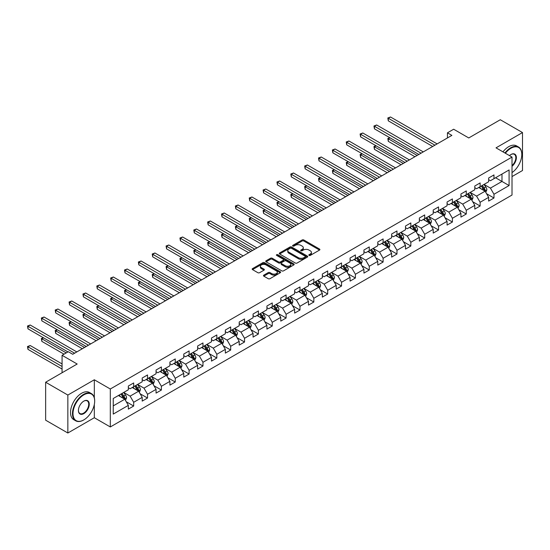 <?xml version="1.0" encoding="UTF-8"?>
<svg xmlns="http://www.w3.org/2000/svg" width="550" height="550" viewBox="0 0 550 550"><rect width="100%" height="100%" fill="white"/><g stroke="black" fill="none" stroke-linecap="round" stroke-linejoin="round"><path stroke-width="0.82" d="M309.059 255.413A0.866 0.495 0 0 0 310.276 255.413L319.543 250.064A1.231 0.715 0 0 0 319.901 249.562A1.231 0.715 0 0 0 319.543 249.061L303.847 239.999A1.231 0.715 0 0 0 302.101 239.999L292.841 245.348A0.866 0.495 0 0 0 292.586 245.699A0.866 0.495 0 0 0 292.841 246.049A0.866 0.495 0 0 0 294.058 246.049L295.261 245.362A3.946 2.276 0 0 1 300.836 245.362L302.149 246.111A3.946 2.276 0 0 1 303.304 247.727A3.946 2.276 0 0 1 302.149 249.336L300.946 250.03A0.866 0.495 0 0 0 300.692 250.381A0.866 0.495 0 0 0 300.946 250.731A0.866 0.495 0 0 0 302.17 250.731L303.366 250.044A3.946 2.276 0 0 1 308.949 250.044L310.255 250.793A3.946 2.276 0 0 1 311.41 252.409A3.946 2.276 0 0 1 310.255 254.018L309.059 254.712A0.866 0.495 0 0 0 308.804 255.062A0.866 0.495 0 0 0 309.059 255.413L309.059 254.712M263.821 275.137A1.231 0.715 0 0 0 263.464 275.639A1.231 0.715 0 0 0 263.821 276.141L268.228 278.685A1.231 0.715 0 0 0 269.974 278.685L280.259 272.745A1.231 0.715 0 0 0 280.624 272.243A1.231 0.715 0 0 0 280.259 271.741L264.564 262.68A1.231 0.715 0 0 0 262.824 262.68L252.532 268.62A1.231 0.715 0 0 0 252.168 269.122A1.231 0.715 0 0 0 252.532 269.624L257.854 272.697A1.231 0.715 0 0 0 259.593 272.697L264 270.153A1.231 0.715 0 0 0 264.357 269.651A1.231 0.715 0 0 0 264 269.143L261.36 267.623A3.3 1.904 0 0 1 260.397 266.276A3.3 1.904 0 0 1 262.433 264.516A3.3 1.904 0 0 1 266.028 264.928L276.361 270.896A3.3 1.904 0 0 1 277.324 272.243A3.3 1.904 0 0 1 275.289 274.003A3.3 1.904 0 0 1 271.693 273.591L269.974 272.594A1.231 0.715 0 0 0 268.228 272.594L263.821 275.137L263.821 276.141M512.016 176.571L522.5 170.521L522.5 132.564L500.294 119.742L468.758 137.954L453.654 129.229L447.439 132.825L451.88 135.389L72.737 354.283L68.289 351.718L62.074 355.307L62.074 372.749M94.318 397.788L94.318 379.775L67.849 395.058L45.643 382.236L77.179 364.024L62.074 355.307M94.318 379.775L110.309 389.001L512.016 157.08L512.016 195.037L110.309 426.958L110.309 389.001M522.5 132.564L496.024 147.847L512.016 157.08M295.343 263.031A1.231 0.715 0 0 0 297.089 263.031L307.381 257.091A1.231 0.715 0 0 0 307.739 256.589A1.231 0.715 0 0 0 307.381 256.08L291.686 247.019A1.231 0.715 0 0 0 289.939 247.019L279.647 252.959A1.231 0.715 0 0 0 279.29 253.468A1.231 0.715 0 0 0 279.647 253.969L295.343 263.031M276.987 255.599A0.866 0.495 0 0 1 277.86 255.722L293.803 264.928L283.532 270.854A1.231 0.715 0 0 1 281.786 270.854L266.09 261.793L270.497 259.27L270.497 258.246L266.09 260.789A1.231 0.715 0 0 0 265.732 261.291A1.231 0.715 0 0 0 266.09 261.793L266.09 260.789M270.497 259.27A1.231 0.715 0 0 1 272.236 259.27L272.236 258.246A1.231 0.715 0 0 0 270.497 258.246M272.236 258.246L278.603 261.924A1.231 0.715 0 0 0 280.349 261.924L283.271 260.232A1.231 0.715 0 0 0 283.628 259.731A1.231 0.715 0 0 0 283.271 259.229L276.643 255.399A0.866 0.495 0 0 1 276.389 255.049A0.866 0.495 0 0 1 276.925 254.588A0.866 0.495 0 0 1 277.86 254.698L293.817 263.911A1.231 0.715 0 0 1 294.181 264.413A1.231 0.715 0 0 1 293.817 264.914L293.817 263.911M67.849 395.058L67.849 433.008L45.643 420.186L45.643 382.236M126.259 401.748L133.678 406.031L133.678 402.291L142.203 397.368L142.203 401.108L147.531 398.035L147.531 394.288L156.062 389.366L156.062 393.106L161.391 390.033L161.391 386.286L169.916 381.363L169.916 385.11L175.251 382.03L175.251 378.283L183.776 373.361L183.776 377.107L189.104 374.027L189.104 370.288L197.636 365.358L197.636 369.105L202.964 366.025L202.964 362.285L211.496 357.362L211.496 361.103L216.824 358.029L216.824 354.283L225.349 349.36L225.349 353.107L230.684 350.027L230.684 346.28L239.209 341.357L239.209 345.104L244.537 342.024L244.537 338.284L253.069 333.355L253.069 337.102L258.397 334.022L258.397 330.282L266.922 325.359L266.922 329.099L272.257 326.026L272.257 322.279L280.782 317.357L280.782 321.097L286.11 318.024L286.11 314.277L294.642 309.354L294.642 313.101L299.97 310.021L299.97 306.281L308.502 301.352L308.502 305.099L313.83 302.019L313.83 298.279L322.355 293.356L322.355 297.096L327.69 294.023L327.69 290.276L336.215 285.354L336.215 289.094L341.543 286.021L341.543 282.274L350.075 277.351L350.075 281.098L355.403 278.018L355.403 274.271L363.935 269.349L363.935 273.096L369.263 270.016L369.263 266.276L377.788 261.353L377.788 265.093L383.116 262.02L383.116 258.273L391.648 253.351L391.648 257.091L396.976 254.018L396.976 250.271L405.508 245.348L405.508 249.095L410.836 246.015L410.836 242.268L419.361 237.346L419.361 241.093L424.696 238.012L424.696 234.272L433.221 229.343L433.221 233.09L438.549 230.01L438.549 226.27L447.081 221.347L447.081 225.087L452.409 222.014L452.409 218.268L460.941 213.345L460.941 217.092L466.269 214.012L466.269 210.265L474.794 205.343L474.794 209.089L480.129 206.009L480.129 202.269L488.654 197.34L488.654 201.087L493.982 198.007L493.982 194.267L509.087 185.549L509.087 169.957L501.978 174.061L501.978 181.445L509.087 185.549M133.678 406.031L128.343 409.111L128.343 405.364L113.245 414.088L113.245 398.496L128.343 389.771L128.343 386.031L133.678 382.951L133.678 386.698L142.203 381.776L142.203 378.029L147.531 374.949L147.531 378.696L156.062 373.773L156.062 370.026L161.391 366.953L161.391 370.693L169.916 365.771L169.916 362.031L175.251 358.951L175.251 362.697L183.776 357.768L183.776 354.028L189.104 350.948L189.104 354.695L197.636 349.772L197.636 346.026L202.964 342.946L202.964 346.692L211.496 341.77L211.496 338.023L216.824 334.95L216.824 338.69L225.349 333.768L225.349 330.021L230.684 326.947L230.684 330.688L239.209 325.765L239.209 322.025L244.537 318.945L244.537 322.692L253.069 317.769L253.069 314.022L258.397 310.942L258.397 314.689L266.922 309.767L266.922 306.02L272.257 302.947L272.257 306.687L280.782 301.764L280.782 298.018L286.11 294.944L286.11 298.684L294.642 293.762L294.642 290.022L299.97 286.942L299.97 290.689L308.502 285.759L308.502 282.019L313.83 278.939L313.83 282.686L322.355 277.764L322.355 274.017L327.69 270.944L327.69 274.684L336.215 269.761L336.215 266.014L341.543 262.941L341.543 266.681L350.075 261.759L350.075 258.019L355.403 254.939L355.403 258.686L363.935 253.756L363.935 250.016L369.263 246.936L369.263 250.683L377.788 245.761L377.788 242.014L383.116 238.934L383.116 242.681L391.648 237.758L391.648 234.011L396.976 230.938L396.976 234.678L405.508 229.756L405.508 226.016L410.836 222.936L410.836 226.683L419.361 221.753L419.361 218.013L424.696 214.933L424.696 218.68L433.221 213.758L433.221 210.011L438.549 206.931L438.549 210.678L447.081 205.755L447.081 202.008L452.409 198.935L452.409 202.675L460.941 197.752L460.941 194.006L466.269 190.933L466.269 194.673L474.794 189.75L474.794 186.01L480.129 182.93L480.129 186.677L488.654 181.754L488.654 178.008L493.982 174.928L493.982 178.674L509.087 169.957M132.254 387.516L138.648 391.208L130.123 396.131L123.723 392.439M128.343 387.723L130.123 388.747L133.678 386.698M130.123 396.131L133.678 402.291M138.648 391.208L142.203 397.368M146.108 379.514L152.508 383.212L143.976 388.135L137.583 384.443M142.203 379.72L143.976 380.744L147.531 378.696M143.976 388.135L147.531 394.288M152.508 383.212L156.062 389.366M159.968 371.518L166.368 375.21L157.836 380.132L151.442 376.441M156.062 371.717L157.836 372.749L161.391 370.693M157.836 380.132L161.391 386.286M166.368 375.21L169.916 381.363M173.828 363.516L180.221 367.207L171.696 372.13L165.296 368.438M169.916 363.722L171.696 364.746L175.251 362.697M171.696 372.13L175.251 378.283M180.221 367.207L183.776 373.361M187.688 355.513L194.081 359.205L185.556 364.127L179.156 360.436M183.776 355.719L185.556 356.744L189.104 354.695M185.556 364.127L189.104 370.288M194.081 359.205L197.636 365.358M201.541 347.511L207.941 351.202L199.409 356.132L193.016 352.44M197.636 347.717L199.409 348.741L202.964 346.692M199.409 356.132L202.964 362.285M207.941 351.202L211.496 357.362M215.401 339.515L221.794 343.207L213.269 348.129L206.876 344.438M211.496 339.714L213.269 340.746L216.824 338.69M213.269 348.129L216.824 354.283M221.794 343.207L225.349 349.36M229.261 331.512L235.654 335.204L227.129 340.127L220.729 336.435M225.349 331.719L227.129 332.743L230.684 330.688M227.129 340.127L230.684 346.28M235.654 335.204L239.209 341.357M243.121 323.51L249.514 327.202L240.982 332.124L234.589 328.433M239.209 323.716L240.982 324.741L244.537 322.692M240.982 332.124L244.537 338.284M249.514 327.202L253.069 333.355M256.974 315.507L263.374 319.199L254.843 324.129L248.449 320.43M253.069 315.714L254.843 316.738L258.397 314.689M254.843 324.129L258.397 330.282M263.374 319.199L266.922 325.359M270.834 307.512L277.228 311.204L268.702 316.126L262.309 312.434M266.922 307.711L268.702 308.743L272.257 306.687M268.702 316.126L272.257 322.279M277.228 311.204L280.782 317.357M284.694 299.509L291.087 303.201L282.562 308.124L276.162 304.432M280.782 299.716L282.562 300.74L286.11 298.684M282.562 308.124L286.11 314.277M291.087 303.201L294.642 309.354M298.547 291.507L304.947 295.199L296.416 300.121L290.022 296.429M294.642 291.713L296.416 292.738L299.97 290.689M296.416 300.121L299.97 306.281M304.947 295.199L308.502 301.352M312.407 283.504L318.801 287.196L310.276 292.126L303.882 288.427M308.502 283.711L310.276 284.735L313.83 282.686M310.276 292.126L313.83 298.279M318.801 287.196L322.355 293.356M326.267 275.502L332.661 279.201L324.136 284.123L317.735 280.431M322.355 275.708L324.136 276.739L327.69 274.684M324.136 284.123L327.69 290.276M332.661 279.201L336.215 285.354M340.127 267.506L346.521 271.198L337.989 276.121L331.595 272.429M336.215 267.712L337.989 268.737L341.543 266.681M337.989 276.121L341.543 282.274M346.521 271.198L350.075 277.351M353.98 259.504L360.381 263.196L351.849 268.118L345.455 264.426M350.075 259.71L351.849 260.734L355.403 258.686M351.849 268.118L355.403 274.271M360.381 263.196L363.935 269.349M367.84 251.501L374.234 255.193L365.709 260.116L359.315 256.424M363.935 251.708L365.709 252.732L369.263 250.683M365.709 260.116L369.263 266.276M374.234 255.193L377.788 261.353M381.7 243.499L388.094 247.197L379.569 252.12L373.168 248.428M377.788 243.705L379.569 244.729L383.116 242.681M379.569 252.12L383.116 258.273M388.094 247.197L391.648 253.351M395.553 235.503L401.954 239.195L393.422 244.117L387.028 240.426M391.648 235.702L393.422 236.734L396.976 234.678M393.422 244.117L396.976 250.271M401.954 239.195L405.508 245.348M409.413 227.501L415.814 231.192L407.282 236.115L400.888 232.423M405.508 227.707L407.282 228.731L410.836 226.683M407.282 236.115L410.836 242.268M415.814 231.192L419.361 237.346M423.273 219.498L429.667 223.19L421.142 228.113L414.741 224.421M419.361 219.704L421.142 220.729L424.696 218.68M421.142 228.113L424.696 234.272M429.667 223.19L433.221 229.343M437.133 211.496L443.527 215.188L435.002 220.117L428.601 216.425M433.221 211.702L435.002 212.726L438.549 210.678M435.002 220.117L438.549 226.27M443.527 215.188L447.081 221.347M450.986 203.5L457.387 207.192L448.855 212.114L442.461 208.423M447.081 203.699L448.855 204.731L452.409 202.675M448.855 212.114L452.409 218.268M457.387 207.192L460.941 213.345M464.846 195.498L471.24 199.189L462.715 204.112L456.321 200.42M460.941 195.704L462.715 196.728L466.269 194.673M462.715 204.112L466.269 210.265M471.24 199.189L474.794 205.343M478.706 187.495L485.1 191.187L476.575 196.109L470.174 192.417M474.794 187.701L476.575 188.726L480.129 186.677M476.575 196.109L480.129 202.269M485.1 191.187L488.654 197.34M495.584 177.753L501.978 181.445L490.428 188.114L484.034 184.415M488.654 179.699L490.428 180.723L493.982 178.674M490.428 188.114L493.982 194.267M67.849 433.008L94.318 417.725L110.309 426.958M447.439 132.825L447.439 137.954M113.245 405.879L124.788 399.211L118.394 395.519M124.788 399.211L128.343 405.364M486.564 193.724L493.982 198.007M472.711 201.726L480.129 206.009M458.851 209.729L466.269 214.012M444.991 217.731L452.409 222.014M431.131 225.734L438.549 230.01M417.278 233.729L424.696 238.012M403.418 241.732L410.836 246.015M389.558 249.734L396.976 254.018M375.705 257.737L383.116 262.02M361.845 265.732L369.263 270.016M347.985 273.735L355.403 278.018M334.125 281.738L341.543 286.021M320.272 289.74L327.69 294.023M306.412 297.736L313.83 302.019M292.552 305.738L299.97 310.021M278.699 313.741L286.11 318.024M264.839 321.743L272.257 326.026M250.979 329.739L258.397 334.022M237.119 337.741L244.537 342.024M223.266 345.744L230.684 350.027M209.406 353.746L216.824 358.029M195.546 361.749L202.964 366.025M181.686 369.744L189.104 374.027M167.833 377.747L175.251 382.03M153.972 385.749L161.391 390.033M140.113 393.752L147.531 398.035M94.318 417.725L94.318 404.491M309.403 255.537L310.255 255.042A3.946 2.276 0 0 0 311.41 253.433L311.41 252.409M303.304 247.727L303.304 248.751A3.946 2.276 0 0 1 302.149 250.36L301.29 250.855M319.529 250.078L303.847 241.024A1.231 0.715 0 0 0 302.101 241.024L293.184 246.173M307.361 257.097L291.686 248.043A1.231 0.715 0 0 0 289.939 248.043L279.668 253.976M305.202 256.939A0.866 0.495 0 0 0 305.449 256.589A0.866 0.495 0 0 0 305.202 256.231L291.424 248.277A0.866 0.495 0 0 0 290.201 248.277L288.936 249.006A3.946 2.276 0 0 0 287.781 250.621A3.946 2.276 0 0 0 288.936 252.23L298.354 257.668A3.946 2.276 0 0 0 303.937 257.668L305.202 256.939L305.202 257.964A0.866 0.495 0 0 0 305.449 257.613L305.449 256.589M287.781 250.621L287.781 251.646A3.946 2.276 0 0 0 288.936 253.254L288.936 252.23M305.202 257.964L303.937 258.692A3.946 2.276 0 0 1 298.354 258.692L288.936 253.254M272.236 259.27L278.603 262.948A1.231 0.715 0 0 0 280.349 262.948L283.271 261.264A1.231 0.715 0 0 0 283.628 260.755L283.628 259.731M285.209 265.732A3.3 1.904 0 0 0 288.805 266.145A3.3 1.904 0 0 0 290.84 264.392A3.3 1.904 0 0 0 289.871 263.044L286.234 260.941A1.231 0.715 0 0 0 284.488 260.941L281.566 262.625A1.231 0.715 0 0 0 281.208 263.127A1.231 0.715 0 0 0 281.566 263.636L285.209 265.732L285.209 266.764A3.3 1.904 0 0 0 288.805 267.176A3.3 1.904 0 0 0 290.84 265.416L290.84 264.392M281.208 263.127L281.208 264.158A1.231 0.715 0 0 0 281.566 264.66L281.566 263.636M285.209 266.764L281.566 264.66M277.324 272.243L277.324 273.268A3.3 1.904 0 0 1 275.289 275.028A3.3 1.904 0 0 1 271.693 274.615L269.974 273.618A1.231 0.715 0 0 0 268.228 273.618L263.842 276.155M260.397 266.276L260.397 267.3A3.3 1.904 0 0 0 261.36 268.647L261.36 267.623M263.979 270.16L261.36 268.647M280.246 272.752L264.564 263.704A1.231 0.715 0 0 0 262.824 263.704L252.546 269.631M485.801 192.404L486.86 189.743A3.327 1.925 -120 0 0 485.794 186.904L483.966 184.456M480.769 188.684L479.524 187.021M389.984 137.816L388.3 138.786L388.3 141.35L414.92 156.722M484.584 190.891L485.059 189.881A3.327 1.925 -120 0 0 484.11 187.88L482.274 185.433M481.442 185.914L483.478 188.629A1.698 0.976 60 0 1 483.787 189.145L485.059 189.881M481.209 186.051L483.044 188.499A3.327 1.925 60 0 1 483.993 190.499M388.3 141.35L387.812 138.504L417.141 155.444M387.812 138.504L389.792 137.699M434.913 145.179L388.3 118.271L390.521 116.992L437.133 143.901M432.692 146.465L388.3 120.835L388.3 118.271L387.812 117.989L390.521 116.992M388.3 120.835L387.812 117.989M512.016 172.611A15.324 8.848 120 0 0 521.792 154.516A15.324 8.848 120 0 0 510.95 148.259A15.324 8.848 120 0 0 505.381 153.251M504.921 152.983A15.703 9.068 -60 0 1 510.682 147.799A15.703 9.068 -60 0 1 518.54 147.022A15.703 9.068 -60 0 1 521.792 154.206A15.703 9.068 -60 0 1 521.792 154.364M509.472 155.609A7.666 4.428 -60 0 1 510.95 154.516L510.95 154.516A7.666 4.428 -60 0 1 516.347 157.046A7.666 4.428 -60 0 1 512.016 166.292M502.968 151.855A15.703 9.068 -60 0 1 508.729 146.671A15.703 9.068 -60 0 1 516.581 145.894L518.54 147.022M512.016 165.598A7.287 4.208 120 0 0 515.659 159.287A7.287 4.208 120 0 0 514.326 154.309A7.287 4.208 120 0 0 510.819 154.598M83.573 420.035L83.841 419.877A15.324 8.848 120 0 0 83.841 419.877A15.324 8.848 120 0 0 94.676 401.108A15.324 8.848 120 0 0 83.841 394.852A15.324 8.848 120 0 0 72.999 413.621A15.324 8.848 120 0 0 83.841 419.884L83.573 420.035A15.703 9.068 -60 0 1 75.721 420.812A15.703 9.068 -60 0 1 73.315 408.231A15.703 9.068 -60 0 1 83.573 394.391A15.703 9.068 -60 0 1 91.424 393.614A15.703 9.068 -60 0 1 94.676 400.799A15.703 9.068 -60 0 1 94.676 400.957M83.841 413.621A7.666 4.428 -60 0 1 78.416 410.493A7.666 4.428 -60 0 1 83.841 401.108L83.841 401.108A7.666 4.428 -60 0 1 89.258 404.236A7.666 4.428 -60 0 1 83.841 413.621M78.423 410.334A7.287 4.208 120 0 0 79.929 413.524A7.287 4.208 120 0 0 83.573 413.16A7.287 4.208 120 0 0 88.33 406.739A7.287 4.208 120 0 0 87.216 400.902A7.287 4.208 120 0 0 83.703 401.191M75.721 420.812L73.769 419.684A15.703 9.068 -60 0 1 71.356 407.103A15.703 9.068 -60 0 1 81.62 393.264A15.703 9.068 -60 0 1 89.471 392.487L91.424 393.614M471.941 200.406L473 197.746A3.327 1.925 -120 0 0 471.941 194.906L470.106 192.459M466.909 196.687L465.664 195.023M376.131 145.812L374.44 146.788L374.44 149.353L401.067 164.725M470.724 198.894L471.206 197.883A3.327 1.925 -120 0 0 470.25 195.883L468.414 193.435M467.582 193.916L469.618 196.632A1.698 0.976 60 0 1 469.927 197.147L471.206 197.883M467.349 194.047L469.184 196.494A3.327 1.925 60 0 1 470.14 198.502M374.44 149.353L373.952 146.506L403.288 163.439M373.952 146.506L375.932 145.702M458.088 208.409L459.14 205.741A3.327 1.925 -120 0 0 458.081 202.909L456.246 200.461M453.049 204.689L451.804 203.026M362.271 153.814L360.58 154.791L360.58 157.355L387.207 172.728M456.871 206.889L457.346 205.886A3.327 1.925 -120 0 0 456.39 203.885L454.561 201.438M453.723 201.919L455.757 204.634A1.698 0.976 60 0 1 456.067 205.15L457.346 205.886M453.496 202.049L455.324 204.497A3.327 1.925 60 0 1 456.28 206.498M360.58 157.355L360.092 154.509L389.428 171.442M360.092 154.509L362.072 153.704M421.053 153.182L374.44 126.273L376.661 124.988L423.273 151.903M418.832 154.468L374.44 128.838L374.44 126.273L373.952 125.991L376.661 124.988M374.44 128.838L373.952 125.991M407.192 161.184L360.58 134.276L362.801 132.99L409.413 159.906M404.972 162.47L360.58 136.84L360.58 134.276L360.092 133.994L362.801 132.99M360.58 136.84L360.092 133.994M444.228 216.404L445.287 213.744A3.327 1.925 -120 0 0 444.221 210.911L442.393 208.464M439.196 212.692L437.944 211.028M348.411 161.817L346.727 162.793L346.727 165.358L373.347 180.723M443.011 214.892L443.486 213.888A3.327 1.925 -120 0 0 442.537 211.881L440.701 209.433M439.869 209.921L441.904 212.63A1.698 0.976 60 0 1 442.207 213.146L443.486 213.888M439.636 210.052L441.471 212.499A3.327 1.925 60 0 1 442.42 214.5M346.727 165.358L346.239 162.511L375.567 179.444M346.239 162.511L348.219 161.7M430.368 224.407L431.427 221.746A3.327 1.925 -120 0 0 430.368 218.907L428.533 216.459M425.336 220.688L424.091 219.024M334.551 169.819L332.867 170.789L332.867 173.353L359.487 188.726M429.151 222.894L429.632 221.884A3.327 1.925 -120 0 0 428.677 219.883L426.841 217.436M426.009 217.917L428.044 220.633A1.698 0.976 60 0 1 428.354 221.148L429.632 221.884M425.776 218.054L427.611 220.502A3.327 1.925 60 0 1 428.567 222.502M332.867 173.353L332.379 170.507L361.707 187.447M332.379 170.507L334.359 169.703M416.515 232.409L417.567 229.749A3.327 1.925 -120 0 0 416.508 226.909L414.672 224.462M411.476 228.69L410.231 227.026M320.698 177.815L319.007 178.791L319.007 181.356L345.634 196.728M415.298 230.897L415.772 229.886A3.327 1.925 -120 0 0 414.817 227.886L412.988 225.438M412.149 225.919L414.184 228.635A1.698 0.976 60 0 1 414.494 229.151L415.772 229.886M411.922 226.057L413.751 228.504A3.327 1.925 60 0 1 414.707 230.505M319.007 181.356L318.519 178.509L347.854 195.442M318.519 178.509L320.499 177.705M393.332 169.187L346.727 142.278L348.947 140.993L395.553 167.901M391.112 170.466L346.727 144.843L346.727 142.278L346.239 141.989L348.947 140.993M346.727 144.843L346.239 141.989M379.479 177.189L332.867 150.274L335.087 148.995L381.7 175.904M377.259 178.468L332.867 152.838L332.867 150.274L332.379 149.992L335.087 148.995M332.867 152.838L332.379 149.992M365.619 185.185L319.007 158.276L321.228 156.998L367.84 183.906M363.399 186.471L319.007 160.841L319.007 158.276L318.519 157.994L321.228 156.998M319.007 160.841L318.519 157.994M402.655 240.412L403.714 237.744A3.327 1.925 -120 0 0 402.648 234.912L400.812 232.464M397.616 236.692L396.371 235.029M306.838 185.817L305.147 186.794L305.147 189.358L331.774 204.731M401.438 238.899L401.913 237.889A3.327 1.925 -120 0 0 400.964 235.888L399.128 233.441M398.296 233.922L400.324 236.637A1.698 0.976 60 0 1 400.634 237.153L401.913 237.889M398.062 234.053L399.898 236.5A3.327 1.925 60 0 1 400.847 238.508M305.147 189.358L304.659 186.512L333.994 203.445M304.659 186.512L306.646 185.708M351.759 193.188L305.147 166.279L307.374 164.993L353.98 191.909M349.539 194.473L305.147 168.843L305.147 166.279L304.659 165.997L307.374 164.993M305.147 168.843L304.659 165.997M388.795 248.407L389.854 245.747A3.327 1.925 -120 0 0 388.788 242.914L386.959 240.467M383.763 244.695L382.518 243.031M292.978 193.82L291.294 194.796L291.294 197.361L317.914 212.726M387.578 246.895L388.053 245.891A3.327 1.925 -120 0 0 387.104 243.891L385.268 241.443M384.436 241.924L386.471 244.64A1.698 0.976 60 0 1 386.781 245.149L388.053 245.891M384.203 242.055L386.038 244.502A3.327 1.925 60 0 1 386.987 246.503M291.294 197.361L290.806 194.514L320.134 211.447M290.806 194.514L292.786 193.703M337.906 201.19L291.294 174.281L293.514 172.996L340.127 199.904M335.686 202.469L291.294 176.846L291.294 174.281L290.806 173.999L293.514 172.996M291.294 176.846L290.806 173.999M374.935 256.41L375.994 253.749A3.327 1.925 -120 0 0 374.935 250.917L373.099 248.469M369.902 252.691L368.658 251.034M279.125 201.822L277.434 202.792L277.434 205.356L304.054 220.729M373.718 254.897L374.199 253.894A3.327 1.925 -120 0 0 373.244 251.886L371.408 249.439M370.576 249.92L372.611 252.636A1.698 0.976 60 0 1 372.921 253.151L374.199 253.894M370.342 250.058L372.178 252.505A3.327 1.925 60 0 1 373.134 254.506M277.434 205.356L276.946 202.51L306.281 219.45M276.946 202.51L278.926 201.706M324.046 209.192L277.434 182.277L279.654 180.998L326.267 207.907M321.826 210.471L277.434 184.841L277.434 182.277L276.946 181.995L279.654 180.998M277.434 184.841L276.946 181.995M361.082 264.413L362.134 261.752A3.327 1.925 -120 0 0 361.075 258.913L359.239 256.465M356.043 260.693L354.798 259.029M265.265 209.818L263.574 210.794L263.574 213.359L290.201 228.731M359.865 262.9L360.339 261.889A3.327 1.925 -120 0 0 359.384 259.889L357.555 257.441M356.716 257.923L358.751 260.638A1.698 0.976 60 0 1 359.061 261.154L360.339 261.889M356.489 258.06L358.318 260.507A3.327 1.925 60 0 1 359.274 262.508M263.574 213.359L263.086 210.512L292.421 227.446M263.086 210.512L265.066 209.708M310.186 217.188L263.574 190.279L265.794 189.001L312.407 215.909M307.966 218.474L263.574 192.844L263.574 190.279L263.086 189.998L265.794 189.001M263.574 192.844L263.086 189.998M347.222 272.415L348.281 269.748A3.327 1.925 -120 0 0 347.215 266.915L345.379 264.468M342.189 268.696L340.938 267.032M251.405 217.821L249.721 218.797L249.721 221.361L276.341 236.734M346.005 270.903L346.479 269.892A3.327 1.925 -120 0 0 345.531 267.891L343.695 265.444M342.863 265.925L344.898 268.641A1.698 0.976 60 0 1 345.201 269.156L346.479 269.892M342.629 266.056L344.465 268.503A3.327 1.925 60 0 1 345.414 270.511M249.721 221.361L249.232 218.515L278.561 235.448M249.232 218.515L251.212 217.711M296.326 225.191L249.721 198.282L251.941 196.996L298.547 223.912M294.106 226.476L249.721 200.846L249.721 198.282L249.232 198L251.941 196.996M249.721 200.846L249.232 198M333.362 280.411L334.421 277.75A3.327 1.925 -120 0 0 333.355 274.918L331.526 272.47M328.329 276.698L327.085 275.034M237.545 225.823L235.861 226.799L235.861 229.364L262.481 244.729M332.145 278.898L332.626 277.894A3.327 1.925 -120 0 0 331.671 275.894L329.835 273.446M329.003 273.928L331.038 276.643A1.698 0.976 60 0 1 331.347 277.159L332.626 277.894M328.769 274.058L330.605 276.506A3.327 1.925 60 0 1 331.561 278.506M235.861 229.364L235.373 226.518L264.701 243.451M235.373 226.518L237.353 225.713M282.473 233.193L235.861 206.284L238.081 204.999L284.694 231.907M280.252 234.472L235.861 208.849L235.861 206.284L235.373 206.002L238.081 204.999M235.861 208.849L235.373 206.002M319.509 288.413L320.561 285.752A3.327 1.925 -120 0 0 319.502 282.92L317.666 280.472M314.469 284.694L313.225 283.037M223.692 233.826L222.001 234.795L222.001 237.359L248.627 252.732M318.292 286.901L318.766 285.897A3.327 1.925 -120 0 0 317.811 283.889L315.982 281.442M315.143 281.923L317.178 284.639A1.698 0.976 60 0 1 317.488 285.154L318.766 285.897M314.909 282.061L316.745 284.508A3.327 1.925 60 0 1 317.701 286.509M222.001 237.359L221.512 234.513L250.848 251.453M221.512 234.513L223.492 233.709M268.613 241.196L222.001 214.28L224.221 213.001L270.834 239.91M266.393 242.474L222.001 216.844L222.001 214.28L221.512 213.998L224.221 213.001M222.001 216.844L221.512 213.998M305.649 296.416L306.707 293.755A3.327 1.925 -120 0 0 305.642 290.916L303.806 288.468M300.609 292.696L299.365 291.032M209.832 241.821L208.141 242.798L208.141 245.362L234.768 260.734M304.432 294.903L304.906 293.893A3.327 1.925 -120 0 0 303.957 291.892L302.122 289.444M301.29 289.926L303.318 292.641A1.698 0.976 60 0 1 303.627 293.157L304.906 293.893M301.056 290.063L302.885 292.511A3.327 1.925 60 0 1 303.841 294.511M208.141 245.362L207.653 242.516L236.988 259.449M207.653 242.516L209.639 241.711M254.753 249.191L208.141 222.282L210.361 221.004L256.974 247.913M252.532 250.477L208.141 224.847L208.141 222.282L207.653 222.001L210.361 221.004M208.141 224.847L207.653 222.001M291.789 304.418L292.847 301.751A3.327 1.925 -120 0 0 291.782 298.918L289.953 296.471M286.756 300.699L285.512 299.035M195.972 249.824L194.288 250.8L194.288 253.364L220.907 268.737M290.572 302.906L291.046 301.895A3.327 1.925 -120 0 0 290.097 299.894L288.262 297.447M287.43 297.928L289.465 300.644A1.698 0.976 60 0 1 289.768 301.159L291.046 301.895M287.196 298.059L289.032 300.506A3.327 1.925 60 0 1 289.981 302.514M194.288 253.364L193.799 250.518L223.128 267.451M193.799 250.518L195.779 249.714M240.9 257.194L194.288 230.285L196.508 228.999L243.121 255.915M238.673 258.479L194.288 232.849L194.288 230.285L193.799 230.003L196.508 228.999M194.288 232.849L193.799 230.003M277.929 312.414L278.988 309.753A3.327 1.925 -120 0 0 277.929 306.921L276.093 304.473M272.896 308.701L271.652 307.038M182.119 257.826L180.428 258.803L180.428 261.367L207.048 276.739M276.712 310.901L277.193 309.897A3.327 1.925 -120 0 0 276.238 307.897L274.402 305.449M273.57 305.931L275.605 308.646A1.698 0.976 60 0 1 275.914 309.162L277.193 309.897M273.336 306.061L275.172 308.509A3.327 1.925 60 0 1 276.127 310.509M180.428 261.367L179.939 258.521L209.268 275.454M179.939 258.521L181.919 257.716M227.04 265.196L180.428 238.288L182.648 237.002L229.261 263.911M224.819 266.475L180.428 240.852L180.428 238.288L179.939 238.006L182.648 237.002M180.428 240.852L179.939 238.006M264.076 320.416L265.127 317.756A3.327 1.925 -120 0 0 264.069 314.923L262.233 312.476M259.036 316.704L257.792 315.04M168.259 265.829L166.567 266.805L166.567 269.369L193.194 284.735M262.859 318.904L263.333 317.9A3.327 1.925 -120 0 0 262.377 315.893L260.549 313.445M259.71 313.926L261.745 316.642A1.698 0.976 60 0 1 262.054 317.157L263.333 317.9M259.483 314.064L261.312 316.511A3.327 1.925 60 0 1 262.268 318.512M166.567 269.369L166.079 266.516L195.415 283.456M166.079 266.516L168.059 265.712M213.18 273.199L166.567 246.283L168.788 245.004L215.401 271.913M210.959 274.478L166.567 248.847L166.567 246.283L166.079 246.001L168.788 245.004M166.567 248.847L166.079 246.001M250.216 328.419L251.274 325.758A3.327 1.925 -120 0 0 250.209 322.919L248.373 320.471M245.183 324.699L243.932 323.036M154.399 273.831L152.714 274.801L152.714 277.365L179.334 292.738M248.999 326.906L249.473 325.896A3.327 1.925 -120 0 0 248.524 323.895L246.689 321.447M245.857 321.929L247.885 324.644A1.698 0.976 60 0 1 248.194 325.16L249.473 325.896M245.623 322.066L247.459 324.514A3.327 1.925 60 0 1 248.407 326.514M152.714 277.365L152.219 274.519L181.555 291.459M152.219 274.519L154.206 273.714M199.32 281.201L152.714 254.286L154.935 253.007L201.541 279.916M197.099 282.48L152.714 256.85L152.714 254.286L152.219 254.004L154.935 253.007M152.714 256.85L152.219 254.004M236.356 336.421L237.414 333.761A3.327 1.925 -120 0 0 236.349 330.921L234.52 328.474M231.323 332.702L230.079 331.038M140.539 281.827L138.854 282.803L138.854 285.368L165.474 300.74M235.139 334.909L235.62 333.898A3.327 1.925 -120 0 0 234.664 331.897L232.829 329.45M231.997 329.931L234.032 332.647A1.698 0.976 60 0 1 234.341 333.163L235.62 333.898M231.763 330.062L233.599 332.509A3.327 1.925 60 0 1 234.548 334.517M138.854 285.368L138.366 282.521L167.695 299.454M138.366 282.521L140.346 281.717M185.467 289.197L138.854 262.288L141.075 261.002L187.688 287.918M183.246 290.482L138.854 264.853L138.854 262.288L138.366 262.006L141.075 261.002M138.854 264.853L138.366 262.006M222.502 344.424L223.554 341.756A3.327 1.925 -120 0 0 222.496 338.924L220.66 336.476M217.463 340.704L216.219 339.041M126.686 289.829L124.994 290.806L124.994 293.37L151.621 308.743M221.279 342.904L221.76 341.901A3.327 1.925 -120 0 0 220.804 339.9L218.969 337.452M218.137 337.934L220.172 340.649A1.698 0.976 60 0 1 220.481 341.165L221.76 341.901M217.903 338.064L219.739 340.512A3.327 1.925 60 0 1 220.694 342.512M124.994 293.37L124.506 290.524L153.842 307.457M124.506 290.524L126.486 289.719M171.607 297.199L124.994 270.291L127.215 269.005L173.828 295.921M169.386 298.485L124.994 272.855L124.994 270.291L124.506 270.009L127.215 269.005M124.994 272.855L124.506 270.009M208.643 352.419L209.701 349.759A3.327 1.925 -120 0 0 208.636 346.926L206.8 344.479M203.603 348.707L202.359 347.043M112.826 297.832L111.134 298.808L111.134 301.373L137.761 316.738M207.426 350.907L207.9 349.903A3.327 1.925 -120 0 0 206.944 347.896L205.116 345.448M204.277 345.936L206.312 348.645A1.698 0.976 60 0 1 206.621 349.161L207.9 349.903M204.05 346.067L205.879 348.514A3.327 1.925 60 0 1 206.834 350.515M111.134 301.373L110.646 298.526L139.982 315.459M110.646 298.526L112.633 297.715M157.747 305.202L111.134 278.293L113.355 277.007L159.968 303.916M155.526 306.481L111.134 280.857L111.134 278.293L110.646 278.011L113.355 277.007M111.134 280.857L110.646 278.011M194.782 360.422L195.841 357.761A3.327 1.925 -120 0 0 194.776 354.929L192.947 352.481M189.75 356.703L188.499 355.046M98.966 305.834L97.281 306.804L97.281 309.368L123.901 324.741M193.566 358.909L194.04 357.906A3.327 1.925 -120 0 0 193.091 355.898L191.256 353.451M190.424 353.932L192.459 356.647A1.698 0.976 60 0 1 192.761 357.163L194.04 357.906M190.19 354.069L192.026 356.517A3.327 1.925 60 0 1 192.974 358.518M97.281 309.368L96.793 306.522L126.122 323.462M96.793 306.522L98.773 305.718M143.887 313.204L97.281 286.289L99.502 285.01L146.108 311.919M141.666 314.483L97.281 288.853L97.281 286.289L96.793 286.007L99.502 285.01M97.281 288.853L96.793 286.007M180.923 368.424L181.981 365.764A3.327 1.925 -120 0 0 180.923 362.924L179.087 360.477M175.89 364.705L174.646 363.041M85.106 313.83L83.421 314.806L83.421 317.371L110.041 332.743M179.706 366.912L180.187 365.901A3.327 1.925 -120 0 0 179.231 363.901L177.396 361.453M176.564 361.934L178.599 364.65A1.698 0.976 60 0 1 178.908 365.166L180.187 365.901M176.33 362.072L178.166 364.519A3.327 1.925 60 0 1 179.121 366.52M83.421 317.371L82.933 314.524L112.262 331.457M82.933 314.524L84.913 313.72M130.034 321.2L83.421 294.291L85.642 293.012L132.254 319.921M127.813 322.486L83.421 296.856L83.421 294.291L82.933 294.009L85.642 293.012M83.421 296.856L82.933 294.009M167.069 376.427L168.121 373.759A3.327 1.925 -120 0 0 167.062 370.927L165.227 368.479M162.03 372.707L160.786 371.044M71.252 321.832L69.561 322.809L69.561 325.373L96.188 340.746M165.853 374.914L166.327 373.904A3.327 1.925 -120 0 0 165.371 371.903L163.542 369.456M162.704 369.937L164.739 372.652A1.698 0.976 60 0 1 165.048 373.168L166.327 373.904M162.477 370.067L164.306 372.515A3.327 1.925 60 0 1 165.261 374.522M69.561 325.373L69.073 322.527L98.409 339.46M69.073 322.527L71.053 321.722M116.174 329.202L69.561 302.294L71.782 301.008L118.394 327.924M113.953 330.488L69.561 304.858L69.561 302.294L69.073 302.012L71.782 301.008M69.561 304.858L69.073 302.012M153.209 384.422L154.268 381.762A3.327 1.925 -120 0 0 153.203 378.929L151.367 376.482M148.17 380.71L146.926 379.046M57.393 329.835L55.708 330.811L55.708 333.376L82.328 348.741M151.993 382.91L152.467 381.906A3.327 1.925 -120 0 0 151.518 379.906L149.683 377.458M148.851 377.939L150.879 380.655A1.698 0.976 60 0 1 151.188 381.164L152.467 381.906M148.617 378.07L150.453 380.518A3.327 1.925 60 0 1 151.401 382.518M55.708 333.376L55.213 330.529L84.549 347.462M55.213 330.529L57.2 329.718M102.314 337.205L55.708 310.296L57.929 309.011L104.534 335.919M100.093 338.484L55.708 312.861L55.708 310.296L55.213 310.014L57.929 309.011M55.708 312.861L55.213 310.014M139.349 392.425L140.408 389.764A3.327 1.925 -120 0 0 139.343 386.932L137.514 384.484M134.317 388.706L133.072 387.049M43.532 337.837L41.848 338.807L41.848 341.371L64.027 354.179M138.132 390.913L138.607 389.909A3.327 1.925 -120 0 0 137.658 387.901L135.822 385.454M134.991 385.935L137.026 388.651A1.698 0.976 60 0 1 137.335 389.166L138.607 389.909M134.757 386.072L136.593 388.52A3.327 1.925 60 0 1 137.541 390.521M41.848 341.371L41.36 338.525L66.248 352.901M41.36 338.525L43.34 337.721M88.461 345.207L41.848 318.292L44.069 317.013L90.681 343.922M86.24 346.486L41.848 320.856L41.848 318.292L41.36 318.01L44.069 317.013M41.848 320.856L41.36 318.01M125.489 400.428L126.548 397.767A3.327 1.925 -120 0 0 125.489 394.928L123.654 392.48M120.457 396.708L119.213 395.044M62.074 363.928L30.209 345.531L27.988 346.809L27.988 349.374L62.074 369.057M124.272 398.915L124.754 397.904A3.327 1.925 -120 0 0 123.798 395.904L121.963 393.456M121.131 393.938L123.166 396.653A1.698 0.976 60 0 1 123.475 397.169L124.754 397.904M120.897 394.075L122.733 396.522A3.327 1.925 60 0 1 123.688 398.523M27.988 349.374L27.5 346.528L62.074 366.493M27.5 346.528L30.209 345.531M74.601 353.203L27.988 326.294L30.209 325.016L76.821 351.924M67.939 351.924L27.988 328.859L27.988 326.294L27.5 326.012L30.209 325.016M27.988 328.859L27.5 326.012M310.255 255.042L310.255 254.018M300.946 250.731L300.946 250.03M302.149 250.36L302.149 249.336M292.841 246.049L292.841 245.348M302.101 241.024L302.101 239.999M303.847 241.024L303.847 239.999M319.543 250.064L319.543 249.061M279.647 253.969L279.647 252.959M289.939 248.043L289.939 247.019M291.686 248.043L291.686 247.019M307.381 257.091L307.381 256.08M298.354 258.692L298.354 257.668M303.937 258.692L303.937 257.668M278.603 262.948L278.603 261.924M280.349 262.948L280.349 261.924M283.271 261.264L283.271 260.232M277.86 255.722L277.86 254.698M268.228 273.618L268.228 272.594M269.974 273.618L269.974 272.594M271.693 274.615L271.693 273.591M264 270.153L264 269.143M252.532 269.624L252.532 268.62M262.824 263.704L262.824 262.68M264.564 263.704L264.564 262.68M280.259 272.745L280.259 271.741M484.77 191.001L486.839 189.805M484.11 187.88L485.794 186.904M481.738 189.248L483.044 188.499M470.917 198.997L472.979 197.808M470.25 195.883L471.941 194.906M467.885 197.251L469.184 196.494M457.057 206.999L459.119 205.81M456.39 203.885L458.081 202.909M454.025 205.253L455.324 204.497M443.197 215.002L445.266 213.806M442.537 211.881L444.221 210.911M440.165 213.249L441.471 212.499M429.337 223.004L431.406 221.808M428.677 219.883L430.368 218.907M426.312 221.251L427.611 220.502M415.484 231L417.546 229.811M414.817 227.886L416.508 226.909M412.452 229.254L413.751 228.504M401.624 239.002L403.686 237.813M400.964 235.888L402.648 234.912M398.592 237.256L399.898 236.5M387.764 247.005L389.833 245.809M387.104 243.891L388.788 242.914M384.732 245.252L386.038 244.502M373.911 255.008L375.973 253.811M373.244 251.886L374.935 250.917M370.879 253.254L372.178 252.505M360.051 263.003L362.113 261.814M359.384 259.889L361.075 258.913M357.019 261.257L358.318 260.507M346.191 271.006L348.26 269.816M345.531 267.891L347.215 266.915M343.159 269.259L344.465 268.503M332.331 279.008L334.4 277.819M331.671 275.894L333.355 274.918M329.306 277.255L330.605 276.506M318.478 287.011L320.54 285.814M317.811 283.889L319.502 282.92M315.446 285.257L316.745 284.508M304.618 295.013L306.68 293.817M303.957 291.892L305.642 290.916M301.586 293.26L302.885 292.511M290.757 303.009L292.827 301.819M290.097 299.894L291.782 298.918M287.726 301.262L289.032 300.506M276.904 311.011L278.967 309.822M276.238 307.897L277.929 306.921M273.873 309.265L275.172 308.509M263.044 319.014L265.107 317.817M262.377 315.893L264.069 314.923M260.012 317.261L261.312 316.511M249.184 327.016L251.247 325.82M248.524 323.895L250.209 322.919M246.153 325.263L247.459 324.514M235.324 335.012L237.394 333.822M234.664 331.897L236.349 330.921M232.292 333.266L233.599 332.509M221.471 343.014L223.534 341.825M220.804 339.9L222.496 338.924M218.439 341.268L219.739 340.512M207.611 351.017L209.674 349.821M206.944 347.896L208.636 346.926M204.579 349.264L205.879 348.514M193.751 359.019L195.821 357.823M193.091 355.898L194.776 354.929M190.719 357.266L192.026 356.517M179.891 367.015L181.961 365.826M179.231 363.901L180.923 362.924M176.866 365.269L178.166 364.519M166.038 375.018L168.101 373.828M165.371 371.903L167.062 370.927M163.006 373.271L164.306 372.515M152.178 383.02L154.241 381.831M151.518 379.906L153.203 378.929M149.146 381.267L150.453 380.518M138.318 391.022L140.387 389.826M137.658 387.901L139.343 386.932M135.286 389.269L136.593 388.52M124.465 399.018L126.527 397.829M123.798 395.904L125.489 394.928M121.433 397.272L122.733 396.522"/></g></svg>
